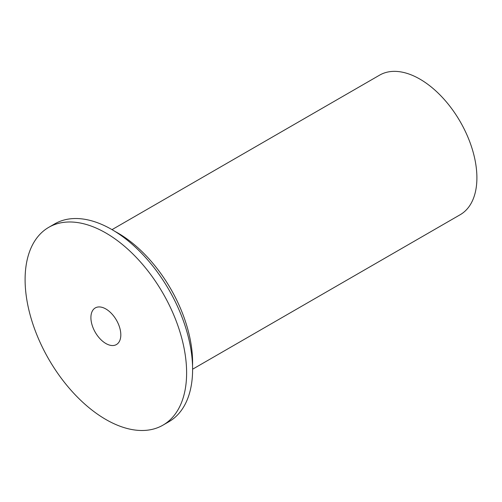 <?xml version="1.0" encoding="UTF-8"?>
<svg xmlns="http://www.w3.org/2000/svg" width="502" height="502" viewBox="0 0 502 502"><rect width="100%" height="100%" fill="white"/><g stroke="black" fill="none" stroke-linecap="round" stroke-linejoin="round"><path stroke-width="0.75" d="M105.859 308.968A21.153 12.211 60 0 1 119.677 327.605A21.153 12.211 60 0 1 116.433 344.554A21.153 12.211 60 0 1 95.286 332.343A21.153 12.211 60 0 1 95.286 307.921A21.153 12.211 60 0 1 105.859 308.968M162.962 425.15L168.948 421.693A114.211 65.938 -120 0 0 168.948 289.817A114.211 65.938 -120 0 0 54.737 223.873L48.757 227.331A114.211 65.938 -120 0 0 25.1 279.614A114.211 65.938 -120 0 0 74.955 394.547A114.211 65.938 -120 0 0 162.962 425.15A114.211 65.938 -120 0 0 162.962 293.268A114.211 65.938 -120 0 0 48.757 227.331M192.599 369.208L460.208 214.705A80.584 46.523 -120 0 0 460.208 121.653A80.584 46.523 -120 0 0 379.631 75.131L112.021 229.634M192.542 365.858A105.753 61.056 -120 0 0 114.889 231.359"/></g></svg>
